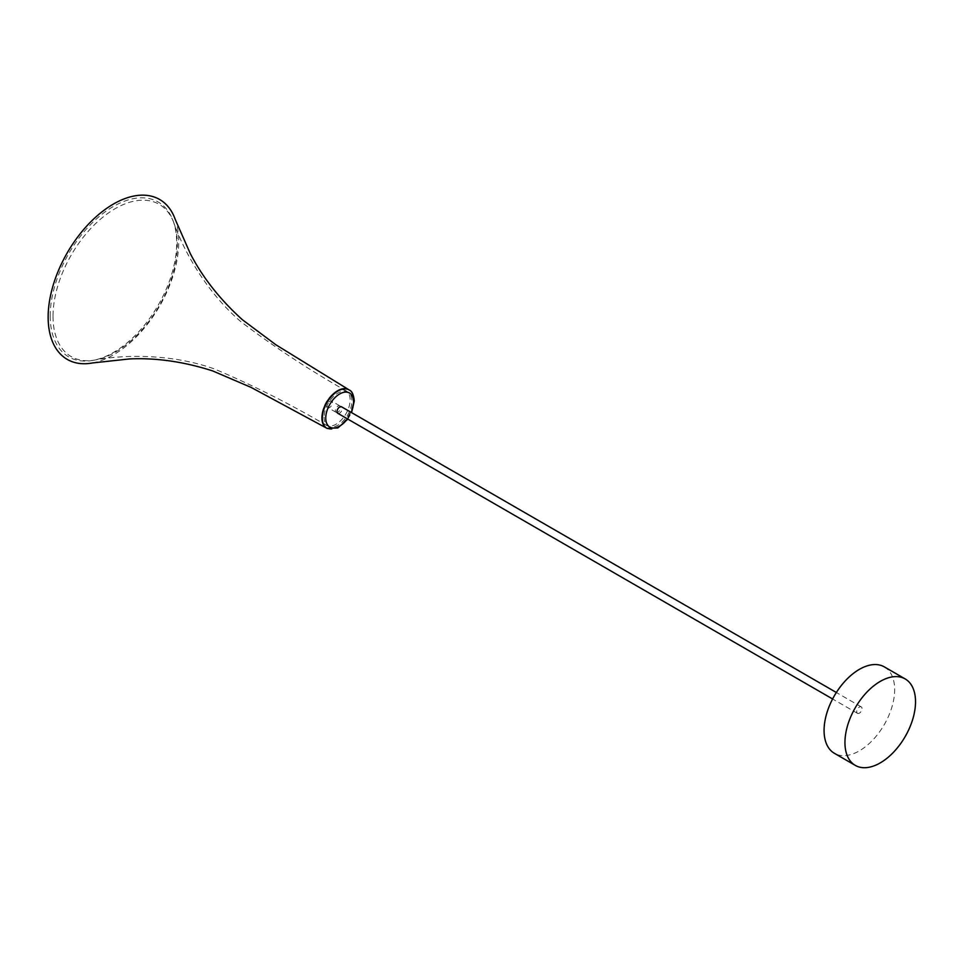 <?xml version="1.0" encoding="UTF-8"?>
<svg xmlns="http://www.w3.org/2000/svg" width="963" height="963" viewBox="0 0 963 963"><rect width="100%" height="100%" fill="white"/><g stroke="black" fill="none" stroke-linecap="round" stroke-linejoin="round"><path stroke-width="0.72" stroke-dasharray="4.82 3.61" d="M92.496 362.955A92.34 53.314 120 0 0 178.745 241.749A92.34 53.314 120 0 0 175.29 219.552M322.039 416.1A19.862 11.46 120 0 0 326.541 425.393A19.862 11.46 120 0 0 326.674 425.453A19.862 11.46 120 0 0 341.793 419.507A19.862 11.46 120 0 0 350.123 399.886A19.862 11.46 120 0 0 346.511 391.11A19.862 11.46 120 0 0 346.391 391.026A19.862 11.46 120 0 0 330.959 395.853A19.862 11.46 120 0 0 322.039 416.1M338.001 412.152A3.744 2.167 -60 0 1 336.123 412.333A3.744 2.167 -60 0 1 335.545 409.335A3.744 2.167 -60 0 1 338.001 406.037A3.744 2.167 -60 0 1 339.867 405.856A3.744 2.167 -60 0 1 340.445 408.854A3.744 2.167 -60 0 1 338.001 412.152M329.767 407.397A3.744 2.167 -60 0 1 327.889 407.578A3.744 2.167 -60 0 1 327.324 404.58A3.744 2.167 -60 0 1 329.767 401.282A3.744 2.167 -60 0 1 331.633 401.102A3.744 2.167 -60 0 1 332.211 404.099A3.744 2.167 -60 0 1 329.767 407.397M50.208 315.96A89.439 51.641 120 0 0 92.629 360.427A89.439 51.641 120 0 0 176.686 242.941A89.439 51.641 120 0 0 173.159 220.936A89.439 51.641 120 0 0 102.885 213.545A89.439 51.641 120 0 0 50.208 315.96M324.098 417.123A19.657 11.351 120 0 0 328.684 426.392A19.657 11.351 120 0 0 343.647 420.494A19.657 11.351 120 0 0 351.892 401.065A19.657 11.351 120 0 0 348.317 392.386A19.657 11.351 120 0 0 333.005 396.985A19.657 11.351 120 0 0 324.098 417.123M884.323 666.878A49.907 28.818 -60 0 1 891.967 706.878A49.907 28.818 -60 0 1 859.369 750.851A49.907 28.818 -60 0 1 834.415 753.319M859.369 713.162A3.744 2.167 -60 0 1 857.491 713.342A3.744 2.167 -60 0 1 856.926 710.345A3.744 2.167 -60 0 1 859.369 707.047A3.744 2.167 -60 0 1 861.235 706.866A3.744 2.167 -60 0 1 861.813 709.863A3.744 2.167 -60 0 1 859.369 713.162M337.784 413.296A3.744 2.167 120 0 0 339.662 413.103A3.744 2.167 120 0 0 342.106 409.805A3.744 2.167 120 0 0 341.528 406.807M327.191 428.439A22.197 12.808 120 0 0 344.044 421.698A22.197 12.808 120 0 0 353.313 399.814A22.197 12.808 120 0 0 349.352 390.063M53.013 316.346A87.922 50.762 120 0 0 94.711 360.066A87.922 50.762 120 0 0 177.361 244.554A87.922 50.762 120 0 0 173.894 222.922A87.922 50.762 120 0 0 104.798 215.664A87.922 50.762 120 0 0 53.013 316.346M327.384 428.535A22.161 12.796 120 0 0 344.297 422.023A22.161 12.796 120 0 0 353.662 400.042A22.161 12.796 120 0 0 349.533 390.184M347.438 418.869A19.669 11.351 120 0 0 351.182 412.381M92.629 360.427L94.711 360.066C124.684 354.408 171.739 353.806 214.063 368.817C251.644 384.61 289.141 403.473 326.541 425.393M336.123 412.333L327.889 407.578M328.684 426.392L326.674 425.453M857.491 713.342L832.61 698.982M861.235 706.866L836.353 692.493M348.317 392.386L346.511 391.11M173.159 220.936L173.894 222.922C183.981 251.704 206.985 292.764 241.147 321.907C273.624 346.56 308.702 369.599 346.391 391.026M347.848 419.11L351.591 412.621M339.867 405.856L331.633 401.102"/><path stroke-width="1.44" d="M349.352 390.063A22.197 12.808 120 0 0 349.172 389.943L275.827 344.73L242.351 319.704C219.961 299.433 202.615 277.416 190.313 253.63L175.29 219.552A92.34 53.314 120 0 0 102.824 211.186A92.34 53.314 120 0 0 48.15 317.152A92.34 53.314 120 0 0 92.496 362.955L129.524 358.934C156.259 357.694 184.005 361.703 212.763 370.96L251.162 387.439L326.999 428.342A22.197 12.808 120 0 0 327.191 428.439M880.242 762.901A49.907 28.818 -60 0 1 855.288 765.38A49.907 28.818 -60 0 1 847.633 725.38A49.907 28.818 -60 0 1 880.242 681.407A49.907 28.818 -60 0 1 905.196 678.939A49.907 28.818 -60 0 1 912.84 718.928A49.907 28.818 -60 0 1 880.242 762.901M855.288 765.38L834.415 753.319A49.907 28.818 -60 0 1 826.76 713.33A49.907 28.818 -60 0 1 859.369 669.357A49.907 28.818 -60 0 1 884.323 666.878L905.196 678.939M836.353 692.493L341.528 406.807A3.744 2.167 120 0 0 339.662 407A3.744 2.167 120 0 0 337.206 410.298A3.744 2.167 120 0 0 337.784 413.296L832.61 698.982M327.384 428.535A22.161 12.796 120 0 1 322.328 418.147A22.161 12.796 120 0 1 332.307 395.528A22.161 12.796 120 0 1 349.533 390.184L349.172 389.943A22.197 12.808 120 0 0 331.922 395.287A22.197 12.808 120 0 0 321.931 417.942A22.197 12.808 120 0 0 326.999 428.342L337.869 427.933L347.848 419.11M351.182 412.381A19.669 11.351 120 0 0 353.565 402.016A19.669 11.351 120 0 0 339.662 393.987A19.669 11.351 120 0 0 325.747 418.086A19.669 11.351 120 0 0 333.126 428.005A19.669 11.351 120 0 0 347.438 418.869M349.533 390.184C352.049 391.171 353.638 394.77 354.3 401.005L351.591 412.621"/></g></svg>

